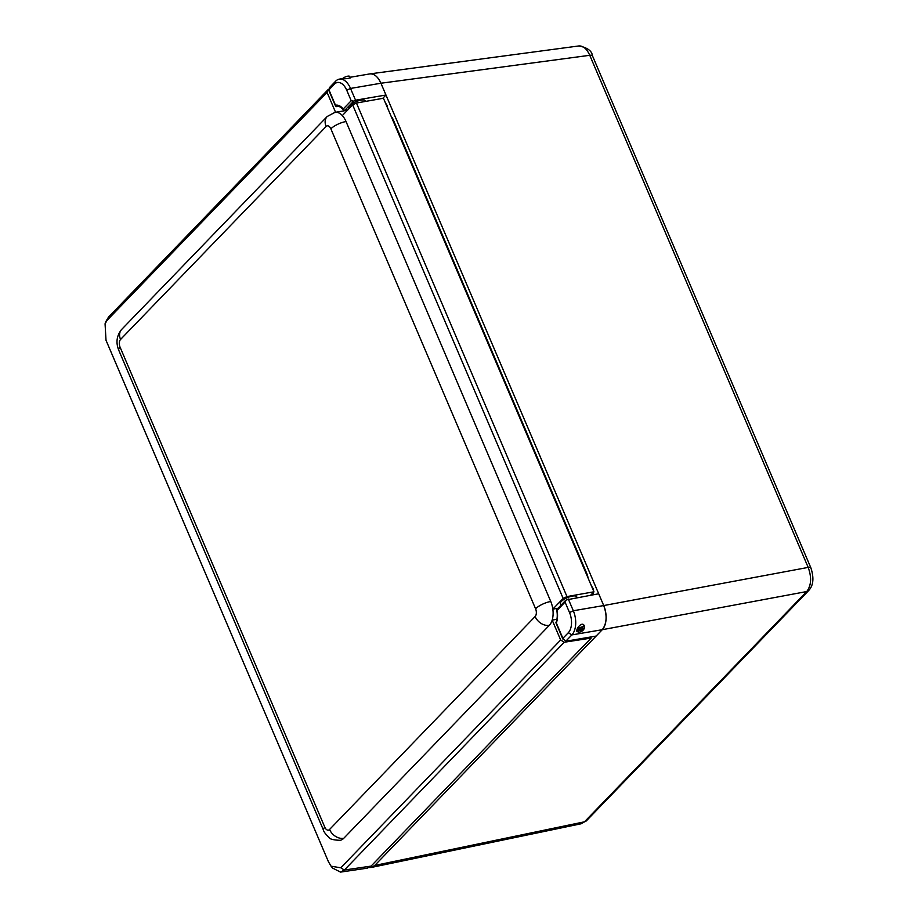 <?xml version="1.0" encoding="UTF-8"?>
<svg xmlns="http://www.w3.org/2000/svg" width="918" height="918" viewBox="0 0 918 918"><rect width="100%" height="100%" fill="white"/><g stroke="black" fill="none" stroke-linecap="round" stroke-linejoin="round"><path stroke-width="1.38" d="M391.217 116.517A9.031 5.141 80.3 0 1 393.202 119.638L586.946 573.865A9.031 5.141 80.3 0 1 588.025 577.915M350.091 77.284L369.747 73.922A18.004 10.247 80.3 0 1 380.936 83.228L598.697 593.774L566.395 599.89L565.063 602.105L569.527 612.581A15.009 8.549 80.3 0 1 568.322 632.709L562.883 638.343L556.319 622.955A16.513 9.398 -99.7 0 0 557.077 610.378L557.249 609.357L557.077 610.378L565.063 602.105M353.659 101.129L351.204 100.728L343.217 109.001L344.514 110.596L353.659 101.129L355.553 100.211L385.962 95.013L382.726 98.364M598.697 593.774L603.723 605.559A18.004 10.247 80.3 0 1 602.277 629.702L374.728 865.456L371.262 867.464L369.22 867.521M385.606 103.355A5.256 2.995 80.3 0 1 387.603 108.026M591.64 586.384A5.256 2.995 80.3 0 1 593.625 591.054M593.659 592.076A5.256 2.995 80.3 0 1 593.028 594.738M350.148 77.422L350.469 77.605C348.909 78.535 346.017 78.902 341.806 78.707L339.339 79.132A18.004 10.247 -99.7 0 0 335.678 81.163L329.562 87.497L328.931 89.838L334.359 84.204A15.009 8.549 80.3 0 1 346.74 90.251L351.204 100.728M584.536 627.648C583.814 630.104 582.046 631.63 579.212 632.238L576.963 631.55C575.586 629.002 582.345 620.752 584.307 625.824L584.571 627.017M596.161 636.048L565.752 641.246L562.883 638.343M565.752 641.246L571.868 634.912A18.004 10.247 -99.7 0 0 573.314 610.757L568.288 598.972M343.217 109.001A16.513 9.398 -99.7 0 0 335.495 105.214L336.424 106.637A15.009 8.549 80.3 0 1 337.181 106.442C339.167 106.052 341.301 107.291 343.596 110.171L347.635 110.068M328.931 89.838L335.495 105.214L336.424 106.637L337.87 106.396M355.553 100.211L350.527 88.438A18.004 10.247 -99.7 0 0 339.339 79.132M369.598 73.945L369.954 73.888C374.292 73.658 377.952 76.768 380.936 83.228L589.758 55.298A6.001 1.905 -23.1 0 1 592.454 55.769C591.915 50.88 587.371 47.61 578.822 45.946L578.822 45.946C583.171 45.716 586.82 48.826 589.758 55.298L808.184 567.404C811.81 577.422 811.328 585.466 806.738 591.548L584.491 821.805L581.06 823.802L586.464 820.749A6.001 4.556 44 0 1 584.491 821.805L374.728 865.456M602.277 629.702L806.738 591.548A6.001 4.556 44 0 0 808.712 590.504C813.428 585.466 814.151 577.927 810.881 567.875A6.001 1.905 -23.1 0 1 810.892 567.898A6.001 1.905 -23.1 0 0 808.184 567.404L603.723 605.559C607.291 615.588 606.809 623.643 602.277 629.702L571.868 634.912L568.322 632.709M327.198 116.494L121.635 329.47A12.003 9.111 44 0 0 120.545 339.465L326.108 126.5A12.003 9.111 -136 0 1 327.198 116.494L334.99 112.34A17.775 10.121 80.3 0 1 335.563 112.271L327.083 92.385L328.816 89.23M342.322 115.576A17.775 10.121 80.3 0 1 346.029 121.532L550.754 601.485A17.775 10.121 80.3 0 1 552.831 609.127L563.159 598.433L566.968 596.585L593.946 591.789L383.426 98.237L356.448 103.034L352.638 104.882L342.322 115.576A17.775 10.121 80.3 0 0 335.563 112.271L347.474 110.24M593.946 591.789L590.71 595.139M590.687 636.977L591.158 638.079L564.226 642.244L560.657 640.007L552.177 620.109A17.775 10.121 80.3 0 0 552.831 609.127L558.075 608.232M326.108 126.5A5.772 3.282 80.3 0 1 330.87 128.83L535.584 608.783A5.772 3.282 80.3 0 1 535.125 616.517A12.003 9.111 44 0 0 549.32 625.33A17.775 10.121 80.3 0 0 552.177 620.109L556.928 619.294M328.38 89.31L108.508 317.1L105.914 321.472L105.065 323.79L107.211 320.175L327.083 92.385M566.968 596.585L356.448 103.034M560.657 640.007L340.796 867.797L331.088 866.213L332.683 868.141L340.544 872.1L367.28 868.164L371.079 866.099L591.158 638.079M352.638 104.882L563.159 598.433M340.544 872.1L344.353 870.034L564.226 642.244M549.32 625.33L343.757 838.295A17.775 10.121 80.3 0 1 340.142 840.314C333.418 840.05 329.7 839.109 328.988 837.468C325.534 834.095 323.698 831.674 323.492 830.205A12.003 3.81 -23.1 0 1 324.8 827.164L120.086 347.199A5.772 3.282 80.3 0 1 120.545 339.465M331.088 866.213L328.449 861.761L106.006 340.245L105.065 323.79M591.869 594.944A5.623 3.202 -99.7 0 0 592.133 593.671M578.489 629.645A2.352 0.746 -23.1 0 1 580.463 628.05A2.352 0.746 -23.1 0 1 582.838 627.855A2.352 0.746 -23.1 0 1 580.968 629.461A2.352 0.746 -23.1 0 1 578.512 629.702A2.352 0.746 -23.1 0 1 578.489 629.645M577.112 629.473A4.269 1.354 -23.1 0 1 581.312 627.097A4.269 1.354 -23.1 0 1 584.605 627.097A4.269 1.354 -23.1 0 1 581.473 629.897A4.269 1.354 -23.1 0 1 576.848 630.609M350.366 77.927L349.758 76.515A4.269 1.354 156.9 0 0 349.024 76.114A4.269 1.354 156.9 0 0 342.517 78.627M560.955 605.249L560.313 603.746A8.905 2.823 -23.1 0 1 567.393 597.652A8.905 2.823 -23.1 0 1 576.699 596.757L577.009 597.48M349.092 108.553L348.783 107.819A8.905 2.823 -23.1 0 1 355.874 101.737A8.905 2.823 -23.1 0 1 365.169 100.842L365.421 101.439M393.202 119.638L392.594 119.742M586.946 573.865L586.338 573.968M603.723 605.559L573.314 610.757L569.527 612.581M335.678 81.163L334.359 84.204M346.74 90.251L350.527 88.438L380.936 83.228M586.464 820.749L808.712 590.504A6.001 4.556 44 0 0 808.735 590.481M371.079 866.099L344.353 870.034L340.796 867.797M121.635 329.47C116.655 335.655 115.691 342.575 118.766 350.251A12.003 3.81 -23.1 0 1 120.086 347.199M330.87 128.83A12.003 3.81 -23.1 0 1 346.029 121.532M535.584 608.783A12.003 3.81 -23.1 0 1 550.754 601.485M343.757 838.295A12.003 9.111 -136 0 1 329.562 829.482A5.772 3.282 80.3 0 1 324.8 827.164M535.125 616.517L329.562 829.482M108.508 317.1L107.211 320.175M562.826 638.985L555.918 622.783M556.71 609.873C557.651 614.853 557.387 619.134 555.918 622.737M556.79 609.563L565.545 600.498M335.563 106.144L328.655 89.953M592.454 55.769L810.881 567.875M578.81 45.957L369.954 73.888M581.071 823.79L371.262 867.464M323.492 830.205L118.766 350.251M583.641 624.848L584.605 627.097"/></g></svg>
